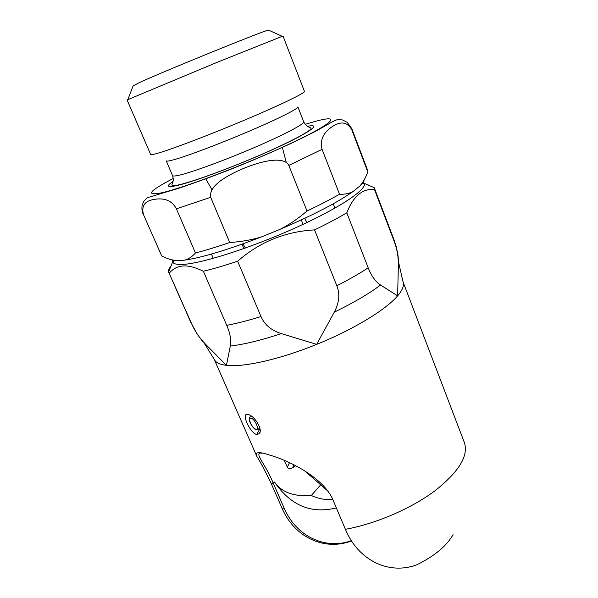 <?xml version="1.0" encoding="UTF-8"?>
<svg xmlns="http://www.w3.org/2000/svg" width="598" height="598" viewBox="0 0 598 598"><rect width="100%" height="100%" fill="white"/><g stroke="black" fill="none" stroke-linecap="round" stroke-linejoin="round"><path stroke-width="0.9" d="M284.087 460.303L287.361 467.158C288.214 468.877 289.933 469.086 292.527 467.786L295.696 465.73M320.341 485.202L311.296 495.488C293.865 496.803 281.613 492.311 274.534 482.003L273.226 483.154C265.789 464.691 255.069 454.129 260.175 453.12L262.492 453.09M351.489 540.869L350.249 541.377C324.109 550.751 294.463 537.355 282.099 508.345L271.171 483.431C264.809 470.357 260.048 461.364 256.886 456.453C254.98 452.589 257.693 451.654 265.019 453.665L273.488 456.237C293.782 462.904 326.104 479.91 333.848 502.021L345.412 529.32C358.494 561.103 389.829 575.306 417.292 564.602C434.925 555.729 446.848 545.742 453.052 534.649M247.871 414.399L248.282 414.496C254.554 415.902 263.127 429.596 259.315 433.692L256.669 434.544C249.658 432.623 240.815 412.411 247.871 414.399M271.171 483.431L273.226 483.154L284.155 508.113C296.204 536.406 324.916 549.719 350.503 541.011L351.46 540.824M336.338 507.896C311.117 514.138 290.516 505.504 274.534 482.01M351.235 540.472L350.503 541.011M332.72 499.509C325.282 500.025 318.136 498.68 311.296 495.488M398.373 265.729L398.709 261.498L397.745 253.507L395.943 245.658L393.91 239.536L394.231 241.487C397.139 249.172 398.522 257.252 398.373 265.729L397.618 295.861L380.56 285.029C375.529 281.718 371.403 275.992 368.196 267.837C359.368 273.637 348.911 279.602 336.831 285.739C340.09 294.022 339.245 302.827 334.289 312.141L316.648 344.373L281.374 333.617C271.298 330.417 264.503 324.721 261.005 316.544C248.245 320.513 236.823 323.436 226.739 325.327C230.185 333.363 231.366 340.269 230.297 346.048L226.44 365.326L205.435 344.112C199.568 338.102 194.978 331.352 191.666 323.854L168.614 271.97C168.21 270.438 169.002 268.48 170.991 266.08M226.739 325.327L203.372 271.245C195.299 267.321 188.527 265.564 183.055 265.975C177.561 266.379 172.972 268.771 169.294 273.137M243.872 248.574L242.026 244.171M213.269 258.336L211.438 254.06M334.887 208.149L333.191 203.828M306.639 222.68L304.868 218.255M173.114 262.589L174.369 260.646M172.643 260.384L172.695 261.842C173.383 263.942 177.008 264.787 183.571 264.361C203.103 263.187 252.565 247.273 296.234 227.494C339.993 207.73 367.591 189.035 364.167 183.317L363.18 182.241M369.093 185.455L374.184 187.66L374.483 189.521C362.582 188.318 353.351 196.092 346.788 212.828C337.653 218.24 326.904 223.929 314.548 229.901C285.261 231.523 259.629 241.966 237.653 261.214C224.818 265.512 213.389 268.853 203.372 271.245M362.298 183.444L364.361 183.915M367.456 184.745L368.996 185.208M368.196 267.837L346.788 212.828M394.231 241.487L374.483 189.521M336.831 285.739L314.548 229.901M261.005 316.544L237.653 261.214M170.4 259.495L176.634 260.758C172.187 260.309 167.223 258.725 161.737 256.004L143.52 214.697C141.218 206.033 144.709 200.943 154 199.433C164.547 197.549 172.015 200.674 176.403 208.822L195.471 252.954C192.212 256.647 188.624 259.039 184.715 260.123C202.625 257.461 228.294 249.687 261.722 236.808L280.156 229.288C313.232 215.078 337.541 202.483 353.074 191.502L359.779 186.098C362.53 183.504 363.995 181.411 364.182 179.811M184.715 260.123L176.634 260.758M176.403 208.822L210.675 197.303C209.053 188.153 219.78 178.63 242.84 168.733C265.699 159.21 284.626 156.93 288.804 165.399L322.075 149.336L339.544 194.23C344.762 194.47 349.277 193.565 353.074 191.502M322.075 149.336C319.736 140.074 323.279 132.42 332.69 126.372C341.047 120.975 347.393 122.059 351.736 129.639L367.815 171.962L367.725 170.587L351.788 128.622L351.736 129.639M359.779 186.098C362.896 182.562 365.572 177.845 367.815 171.962M195.471 252.954C205.465 250.39 216.887 246.899 229.752 242.496L210.675 197.303M288.804 165.399L307.006 211.004C319.459 205.099 330.305 199.508 339.544 194.23M280.156 229.288C289.365 224.594 298.312 218.502 307.006 211.004M261.722 236.808C251.878 239.873 241.226 241.771 229.752 242.496M143.52 214.697L161.737 256.004M173.465 159.845C186.651 156.272 219.459 143.916 248.977 131.313C278.548 118.696 298.783 108.447 297.864 106.863L303.709 121.805C304.793 123.808 284.798 134.445 255.383 147.115C226.029 159.786 193.251 171.843 179.953 175.02C175.334 176.118 172.867 176.313 172.553 175.595L166.222 160.855C166.476 161.43 168.89 161.094 173.465 159.845M158.612 152.998C153.537 154.493 150.883 154.972 150.651 154.441L127.082 99.963L216.805 62.461L282.981 36.022L304.449 91.367C305.406 92.817 281.621 104.433 246.735 119.204C211.916 133.952 173.532 148.618 158.612 152.998M133.092 85.97L139.05 82.733C163.007 71.648 262.806 31.051 268.42 30.072L268.876 30.281M289.454 462.68L287.361 467.158M293.977 464.855L292.527 467.786M398.851 263.486L403.037 281.852L464.414 442.707C468.697 455.87 458.823 471.934 434.798 490.906C411.088 508.606 375.746 523.818 345.412 529.32M403.037 281.852C404.383 285.358 402.574 290.023 397.618 295.861C386.031 309.652 353.388 329.573 316.648 344.373C279.961 359.353 243.438 367.501 226.44 365.326C219.69 364.511 215.609 362.5 214.211 359.293L204.292 343.282M282.099 508.345L284.155 508.113M191.666 323.854L197.168 334.065L201.96 340.539L205.435 344.112M380.56 285.029C368.891 293.79 353.463 302.827 334.289 312.141M281.374 333.617C261.326 340.232 244.305 344.373 230.297 346.048M256.669 434.544L259.936 428.796M320.812 483.191L313.606 476.942M251.138 418.308C247.168 417.307 252.094 428.572 255.869 429.14C259.906 430.261 254.927 418.817 251.138 418.308M251.481 416.156L250.375 416.612M257.073 429.925L258.418 429.745L259.502 426.979M173.256 178.458C149.455 190.882 145.254 195.733 160.653 193.012C182.084 188.654 247.677 163.77 291.308 143.146C335.157 122.5 341.772 113.971 314.548 121.588L305.219 124.339M307.507 126.313C322.621 123.195 309.824 132.621 274.833 148.596C240.015 164.532 193.348 182.024 176.515 185.649C167.021 187.63 165.855 186.24 173.009 181.471M256.886 456.453L214.211 359.293M190.994 322.763L168.741 272.314M172.695 261.842L168.614 271.97M393.91 239.536L374.333 187.996M364.167 183.317L374.184 187.66M259.315 433.685L260.018 432.07M304.621 470.753L327.27 490.562M251.085 416.186C249.538 417.337 248.962 418.428 249.359 419.467C249.172 422.248 253.716 429.581 256.497 429.813M259.966 428.773L259.143 429.289M143.109 214.211C141.89 210.817 141.599 207.76 142.234 205.047L143.565 201.631L147.026 197.803L178.047 188.467C194.417 183.033 213.015 176.238 233.848 168.075C255.047 159.457 274.759 150.943 292.983 142.541L315.139 131.567L328.631 123.98C338.184 118.322 337.825 119.563 342.624 119.989L347.303 122.433L351.788 128.622M303.709 121.805C307.208 128.107 309.973 126.701 310.87 128.249C312.911 129.938 289.768 142.339 257.753 156.078C225.917 169.757 191.024 182.397 177.359 185.178C174.354 185.858 172.56 185.866 171.977 185.208C171.536 183.481 174.481 182.54 172.553 175.595M268.42 30.072L282.121 36.276M245.382 248.035L242.975 243.835M211.894 189.544L205.705 178.727M302.715 224.527L301.482 219.84M286.285 162.379L282.308 147.317M133.272 85.499L127.867 99.537"/></g></svg>
